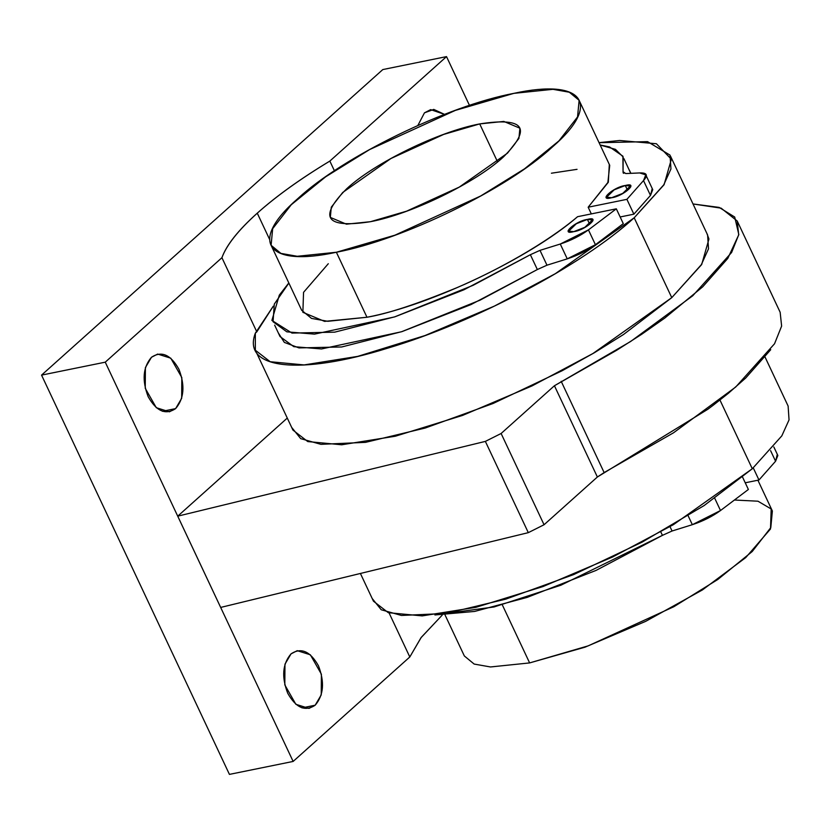 <?xml version="1.0" encoding="UTF-8"?>
<svg xmlns="http://www.w3.org/2000/svg" width="831" height="831" viewBox="0 0 831 831"><rect width="100%" height="100%" fill="white"/><g stroke="black" fill="none" stroke-linecap="round" stroke-linejoin="round"><path stroke-width="1.25" d="M273.274 306.172L255.325 333.189L256.81 331.86L221.919 257.703L105.257 362.171L293.135 761.435L409.808 656.978L389.147 613.081L409.808 656.978L421.172 637.533L442.227 615.096L421.13 637.512L409.808 656.978L293.135 761.435L229.429 774.388L293.135 761.435L105.257 362.171L41.55 375.113L229.429 774.388L41.55 375.113L105.257 362.171L221.919 257.703C226.458 245.052 238.237 230.208 257.267 213.172C276.287 196.137 300.49 178.769 329.845 161.079L446.517 56.612L382.811 69.565L41.55 375.113L382.811 69.565L446.517 56.612L469.442 105.329L446.517 56.612L329.845 161.079L334.374 170.687L329.845 161.079C300.573 178.769 276.37 196.137 257.267 213.172C238.352 230.177 226.572 245.02 221.919 257.703L256.81 331.86L273.233 306.275M269.618 239.442L257.267 213.172L269.618 239.442M770.732 349.685L745.677 378.043L728.309 393.333L713.164 405.279L707.711 409.351L597.375 477.004L544.056 524.745L528.308 532.65L220.672 607.43L177.73 516.165L287.277 418.076L177.73 516.165L485.366 441.396L501.114 433.491L554.433 385.74L616.664 350.277L641.636 334.322L664.769 318.086L702.704 286.82L727.79 258.42L738.832 234.622L734.708 217.026L719.147 207.407L693.012 203.959L721.131 208.166L737.211 221.004L738.686 234.83L731.602 252.489L692.742 295.774L630.604 341.51L554.433 385.74L501.114 433.491L485.366 441.396L177.73 516.165L220.672 607.43L528.308 532.65L485.366 441.396L528.308 532.65L544.056 524.745L501.114 433.491L544.056 524.745L597.375 477.004L554.433 385.74L597.375 477.004L604.137 472.569L561.185 381.315L604.137 472.569L673.557 432.774L735.684 387.038L774.544 343.754L781.628 326.084L780.153 312.269L737.211 221.004M151.46 357.278C161.484 350.62 170.635 354.588 178.894 369.193C185.199 385.553 184.108 398.693 175.611 408.613C165.587 415.271 156.436 411.303 148.178 396.699C141.872 380.338 142.963 367.209 151.46 357.278L145.394 367.593L145.248 388.316L156.29 407.699L169.41 411.812L175.611 408.613L162.44 411.293L175.611 408.613L181.677 398.298L181.823 377.575L170.781 358.192L157.661 354.079L151.46 357.278M291.027 653.883C301.051 647.214 310.202 651.192 318.46 665.797C324.765 682.147 323.675 695.287 315.178 705.207C305.154 711.876 296.013 707.898 287.744 693.293C281.439 676.943 282.53 663.803 291.027 653.883L284.96 664.198L284.815 684.91L295.857 704.293L308.976 708.417L315.178 705.207L302.006 707.887L315.178 705.207L321.244 694.893L321.389 674.18L310.347 654.797L297.238 650.673L291.027 653.883M360.405 573.463L373.451 601.187L388.285 612.686L422.21 615.896L475.851 607.336L543.048 586.541L612.499 557.05L673.432 524.652L752.294 468.757L704.137 505.549L642.103 542.144L573.577 574.616L505.799 599.13L446.06 613.465L401.425 615.449L381.221 609.757L372.184 598.507M256.81 353.331L292.928 430.074L307.761 441.573L341.686 444.782L395.327 436.223L462.535 415.427L531.985 385.937L592.908 353.539L671.77 297.643L634.188 217.784L555.337 273.679L494.403 306.088L424.953 335.568L357.745 356.374L304.104 364.923L270.189 361.724L255.346 350.225L255.325 333.189C241.676 369.12 299.503 375.716 387.703 348.168C474.356 322.459 582.302 265.39 634.188 217.784L664.083 184.711L671.355 159.251L656.407 143.742L619.666 140.481L599.037 142.641M551.41 173.212L577.046 169.337M752.294 468.757L719.958 400.043L752.294 468.757L781.815 435.87L789.045 419.894L788.12 406.058L765.122 357.195M424.464 112.839L433.761 109.401L444.481 114.356L430.676 109.63L424.464 112.839L417.806 125.564L424.464 112.839M706.89 233.449L708.853 238.736M708.926 239.099L701.686 264.538L671.77 297.643L623.614 334.436L594.331 352.76L562.12 370.751L493.053 403.502L425.275 428.017L365.547 442.352L320.911 444.336L300.697 438.643L291.66 427.394M777.307 454.36L775.572 461.236L758.963 480.006L745.241 482.79L758.963 480.006L753.26 467.884L758.963 480.006L775.572 461.236L770.597 450.672L775.572 461.236L777.847 455.492L773.827 446.953M714.753 498.299L720.508 510.535L748.378 489.469L742.571 477.129L748.378 489.469L720.508 510.535L714.753 498.299M688.161 515.822L692.337 524.683C702.943 521.203 712.333 516.487 720.508 510.535L692.337 524.683L688.161 515.822M670.025 526.698L672.061 531.009L692.337 524.683L672.061 531.009L670.025 526.698M435.402 614.909L494.113 606.952L560.873 585.221L662.432 535.361L660.822 531.944L662.432 535.361L672.061 531.009L662.432 535.361L596.097 570.388L527.186 597.385L474.646 611.429L434.904 614.961M274.656 325.139L280.037 336.565L293.81 346.672L321.514 348.958L401.477 331.766L480.038 300.168L537.345 269.535L530.365 254.712L473.068 285.334L394.496 316.943L314.534 334.124L286.83 331.839L273.056 321.732L274.292 304.104L288.866 283.059M288.814 282.955L279.309 295.13L271.893 320.423L291.993 333.086L334.675 332.161L395.12 316.736L463.999 289.759L530.365 254.712L539.994 250.36L560.271 244.034L588.441 229.886L616.322 208.82L577.587 216.694L616.322 208.82L623.292 223.653L595.422 244.709L623.292 223.653L616.322 208.82L588.441 229.886L595.422 244.709L567.251 258.856C577.857 255.377 587.247 250.661 595.422 244.709L588.441 229.886C580.267 235.838 570.876 240.554 560.271 244.034L567.251 258.856L546.975 265.193L567.251 258.856L560.271 244.034L539.994 250.36L546.975 265.193L537.345 269.535L546.975 265.193L539.994 250.36L530.365 254.712L537.345 269.535L471.011 304.572L402.1 331.569L341.707 346.974L298.973 347.909L284.337 342.403L278.323 332.919M652.221 188.533L650.486 195.41L633.876 214.18L650.486 195.41L643.506 180.587L626.896 199.347L633.876 214.18L620.155 216.974L633.876 214.18L626.896 199.347L588.171 207.22L591.319 213.91L588.171 207.22L626.896 199.347L643.506 180.587L650.486 195.41L652.761 189.665L646.31 175.964M639.662 172.941L645.78 174.842L643.506 180.587C648.305 175.164 647.027 172.619 639.662 172.941L625.764 173.565L639.662 172.941M600.159 145.02L615.47 149.362L623.157 156.986L623.053 171.726L625.764 173.565L623.053 171.726L623.821 173.347L623.053 171.726L623.177 172.993M629.285 170.002L630.885 173.336M573.754 231.641L584.847 227.32L592.43 219.955L587.403 219.426L589.646 224.173L587.403 219.426C601.758 215.52 585.543 230.239 573.754 231.641C559.408 235.547 575.623 220.838 587.403 219.426L576.309 223.747L568.736 231.111L573.754 231.641M611.637 197.726L622.731 193.405L630.313 186.04L625.286 185.51L627.519 190.257L625.286 185.51C639.641 181.605 623.416 196.313 611.637 197.726C597.292 201.632 613.507 186.923 625.286 185.51L614.192 189.832L606.62 197.196L611.637 197.726M271.093 245.28L301.684 310.295L311.511 318.408L327.819 321.296L366.97 317.255L336.378 252.25L297.228 256.28L280.909 253.393L271.093 245.28L272.672 228.681L291.234 204.758L325.669 176.795L369.598 149.58L455.284 110.419L513.838 93.363L552.989 89.322L569.297 92.22L579.124 100.322L577.545 116.932L558.972 140.855L524.548 168.807L480.619 196.023L394.933 235.183L336.378 252.25C402.879 239.816 507.326 188.938 552.511 146.9C602.174 104.02 583.559 78.072 513.838 93.363C447.338 105.797 342.891 156.675 297.706 198.702C248.043 241.592 266.658 267.53 336.378 252.25L366.97 317.255C387.288 313.879 417.453 303.938 457.476 287.443C496.741 270.698 546.372 243.192 577.587 216.694C530.168 257.807 430.957 305.206 366.97 317.255L324.578 321.379L302.868 312.311L303.554 292.335L328.297 263.718M609.3 164.445L608.323 182.249L588.171 207.22L607.877 182.467L609.725 165.338L579.124 100.322M623.053 171.726L622.897 156.186L609.528 146.921L600.138 144.978M734.427 500.023L757.976 501.207L771.189 508.988L770.503 528.963L745.76 557.58L702.403 589.948L645.708 621.339L585.055 647.162L529.627 662.92L588.182 645.864L673.868 606.703L717.797 579.487L752.221 551.524L770.794 527.602L772.373 511.003L757.893 480.214M370.501 221.69C325.845 228.618 317.909 217.639 346.704 188.741C374.438 162.938 438.778 131.547 479.705 123.912C524.371 116.994 532.297 127.974 503.513 156.862C475.779 182.664 411.428 214.066 370.501 221.69L406.536 211.199L459.273 187.1L507.492 153.143L518.918 138.424L519.894 128.203L503.804 121.43L479.705 123.912L497.582 161.9L479.705 123.912L443.681 134.414L390.944 158.513L342.725 192.47L331.299 207.189L330.323 217.4L346.413 224.173L370.501 221.69M502.329 604.906L529.627 662.92L502.329 604.906M445.073 615.023L464.342 655.96L474.158 664.062L490.477 666.961L529.627 662.92M630.739 173.336L623.956 158.679M599.068 142.703L647.557 141.644L670.015 155.096L670.949 168.932L663.72 184.898L634.188 217.784L671.77 297.643L701.291 264.746L708.521 248.781L707.597 234.944L670.461 156.041M592.43 219.955L592.835 220.817M630.313 186.04L630.719 186.902M568.113 230.686L568.716 231.974M607.066 198.162L606.62 197.196M569.193 232.078L568.736 231.111"/></g></svg>

